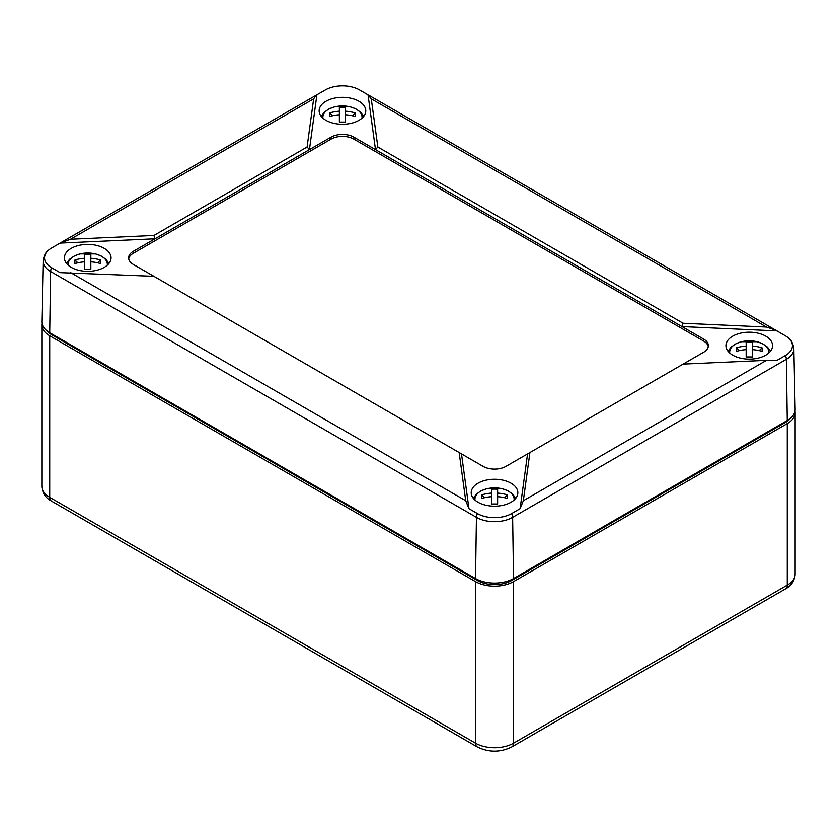 <?xml version="1.0" encoding="UTF-8"?>
<svg xmlns="http://www.w3.org/2000/svg" width="837" height="837" viewBox="0 0 837 837"><rect width="100%" height="100%" fill="white"/><g stroke="black" fill="none" stroke-linecap="round" stroke-linejoin="round"><path stroke-width="1.26" d="M41.986 323.27A26.878 15.516 0 0 0 41.85 324.808A26.878 15.516 0 0 0 49.728 335.783L475.531 581.621A26.878 15.516 0 0 0 513.541 581.621L787.272 423.585A26.878 15.516 0 0 0 795.15 412.61A26.878 15.516 0 0 0 795.014 411.072M46.809 330.72A24.2 13.967 0 0 0 51.622 334.685L477.425 580.522A24.2 13.967 0 0 0 511.648 580.522L785.378 422.486A24.2 13.967 0 0 0 790.191 418.521M766.514 360.318L683.086 364.105L505.946 466.387A16.133 9.312 0 0 1 483.127 466.387L459.157 452.545L465.728 500.714L468.971 508.676L477.446 513.573A24.168 13.957 0 0 0 511.627 513.573L520.101 508.676L523.345 500.714L766.514 360.318L776.882 360.423L785.357 355.526A24.168 13.957 0 0 0 788.192 337.761A24.168 13.957 0 0 0 785.357 335.794L775.575 330.102L766.514 327.058L371.272 98.86L377.843 147.03L375.499 149.624L368.029 94.853L359.554 89.957A24.168 13.957 0 0 0 325.373 89.957L316.26 95.177L313.655 98.86L307.085 147.03L309.428 149.624L154.991 238.796L60.118 243.107L70.486 239.256L153.914 235.469L154.991 238.796L133.365 251.278A16.133 9.312 0 0 0 128.636 257.869A16.133 9.312 0 0 0 133.365 264.45L153.914 276.315L60.118 272.632L51.643 267.735A6.455 3.725 120 0 0 50.638 271.512A25.581 14.773 0 0 1 43.147 260.882C43.953 255.536 45.836 251.895 48.808 249.96A24.168 13.957 0 0 0 51.643 267.735M377.843 147.03L683.086 323.26L682.009 326.587L353.873 137.142A16.133 9.312 0 0 0 331.054 137.142L331.054 139.12L133.365 253.255A16.133 9.312 0 0 0 128.731 258.853M683.086 323.26L766.514 327.058M776.882 330.897L682.009 326.587L703.635 339.079L703.635 341.057L353.873 139.12A16.133 9.312 0 0 0 331.054 139.12M529.915 452.545L523.345 500.714M520.101 508.676L527.572 453.895M461.501 453.895L468.971 508.676M459.157 452.545L153.914 276.315M153.914 235.469L307.085 147.03M316.899 94.853L309.428 149.624L331.054 137.142M371.272 98.86L368.029 94.853M325.97 120.319A23.321 13.465 0 0 0 351.174 123.29A23.321 13.465 0 0 0 365.779 111.07A23.321 13.465 0 0 0 342.459 97.343A23.321 13.465 0 0 0 319.148 111.07A23.321 13.465 0 0 0 325.97 120.319M71.25 267.38A23.321 13.465 0 0 0 96.443 270.351A23.321 13.465 0 0 0 111.059 258.141A23.321 13.465 0 0 0 87.739 244.404A23.321 13.465 0 0 0 64.428 258.141A23.321 13.465 0 0 0 71.25 267.38M43.147 260.882L41.85 321.544A26.878 15.516 0 0 0 49.728 332.718L475.531 578.545A26.878 15.516 0 0 0 513.541 578.545L787.272 420.509A26.878 15.516 180 0 0 795.15 409.345L793.853 348.684A25.581 14.773 180 0 1 786.361 359.314L787.272 420.509M60.118 243.107L51.643 247.993A24.168 13.957 0 0 0 48.808 249.96M732.773 355.181A23.321 13.465 0 0 0 757.966 358.152A23.321 13.465 0 0 0 772.572 345.932A23.321 13.465 0 0 0 749.261 332.195A23.321 13.465 0 0 0 725.941 345.932A23.321 13.465 0 0 0 732.773 355.181M708.269 346.654A16.133 9.312 0 0 0 703.635 341.057M703.635 339.079A16.133 9.312 0 0 1 708.364 345.66A16.133 9.312 0 0 1 703.635 352.251L683.086 364.105M478.042 502.242A23.321 13.465 0 0 0 503.246 505.213A23.321 13.465 0 0 0 517.852 492.993A23.321 13.465 0 0 0 494.541 479.266A23.321 13.465 0 0 0 471.221 492.993A23.321 13.465 0 0 0 478.042 502.242M739.353 350.619L736.466 347.794A35.395 13.11 55.7 0 0 736.466 351.362A37.508 30.624 0 0 1 746.165 349.636L746.165 356.97A35.395 9.05 0 0 1 752.348 356.97L752.348 349.636A37.508 30.624 0 0 1 762.057 351.362A35.395 13.11 -55.7 0 0 762.057 347.794L759.169 350.619M736.466 347.794A37.508 30.624 0 0 1 746.165 346.058L746.165 342.187A35.395 35.269 -0 0 1 752.348 342.187L752.348 346.058A37.508 30.624 0 0 1 762.057 347.794M746.165 346.058L746.165 349.636M752.348 346.058L752.348 349.636M484.633 497.68L481.735 494.855A35.395 13.11 55.7 0 0 481.735 498.423A37.508 30.624 -0 0 1 491.445 496.697L491.445 504.031A35.395 9.05 -0 0 1 497.628 504.031L497.628 496.697A37.508 30.624 -0 0 1 507.337 498.423A35.395 13.11 -55.7 0 0 507.337 494.855L504.439 497.68M507.337 494.855A37.508 30.624 -0 0 0 497.628 493.119L497.628 489.258A35.395 35.269 0 0 0 491.445 489.258L491.445 496.697M481.735 494.855A37.508 30.624 -0 0 1 491.445 493.119M497.628 493.119L497.628 496.697M77.831 262.818L74.943 259.993A35.395 13.11 55.7 0 0 74.943 263.571A37.508 30.624 0 0 1 84.652 261.835L84.652 269.169A35.395 9.05 0 0 1 90.835 269.169L90.835 261.835A37.508 30.624 0 0 1 100.534 263.571A35.395 13.11 -55.7 0 0 100.534 259.993L97.647 262.818M74.943 259.993A37.508 30.624 0 0 1 84.652 258.267L84.652 254.396A35.395 35.269 -0 0 1 90.835 254.396L90.835 258.267A37.508 30.624 0 0 1 100.534 259.993M84.652 258.267L84.652 261.835M90.835 258.267L90.835 261.835M332.561 115.757L329.663 112.932A35.395 13.11 55.7 0 0 329.663 116.5A37.508 30.624 -0 0 1 339.372 114.774L339.372 122.108A35.395 9.05 -0 0 1 345.555 122.108L345.555 114.774A37.508 30.624 -0 0 1 355.265 116.5A35.395 13.11 -55.7 0 0 355.265 112.932L352.367 115.757M355.265 112.932A37.508 30.624 -0 0 0 345.555 111.206L345.555 107.335A35.395 35.269 0 0 0 339.372 107.335L339.372 114.774M329.663 112.932A37.508 30.624 -0 0 1 339.372 111.206M345.555 111.206L345.555 114.774M475.531 581.621L475.531 743.172A26.878 15.516 0 0 0 513.541 743.172L513.541 581.621M49.728 335.783L49.728 497.335L475.531 743.172A8.067 4.656 120 0 0 477.195 746.866C488.756 752.536 500.317 752.536 511.878 746.866A8.067 4.656 -120 0 0 513.541 743.172L787.272 585.136L787.272 423.585M795.15 412.61L795.15 574.161A26.878 15.516 180 0 1 787.272 585.136A8.067 4.656 -120 0 1 785.608 588.829L511.878 746.866M41.85 324.808L41.85 486.36A26.878 15.516 0 0 0 49.728 497.335A8.067 4.656 120 0 0 51.392 501.028L477.195 746.866M51.622 334.685L51.622 333.806M477.425 580.522L477.425 579.549M511.648 580.522L511.648 579.549M785.378 422.486L785.378 421.607M70.486 239.256L313.655 98.86M465.728 500.714L70.486 272.527M477.446 513.573A6.455 3.725 120 0 0 476.441 517.35A25.581 14.773 0 0 0 512.631 517.35L786.361 359.314A6.455 3.725 -120 0 0 785.357 355.526M511.627 513.573A6.455 3.725 60 0 1 512.631 517.35L513.541 578.545M475.531 578.545L476.441 517.35L50.638 271.512L49.728 332.718M133.365 251.278L133.365 253.255M353.873 137.142L353.873 139.12M729.718 353.005A19.607 11.32 180 0 1 749.261 340.816A19.607 11.32 180 0 1 768.805 353.005M474.997 500.066A19.607 11.32 180 0 1 474.935 499.197A19.607 11.32 180 0 1 489.938 488.201A19.607 11.32 180 0 1 514.085 500.066M68.195 265.203A19.607 11.32 180 0 1 87.739 253.025A19.607 11.32 180 0 1 107.282 265.203M322.915 118.143A19.607 11.32 180 0 1 322.862 117.274A19.607 11.32 180 0 1 337.866 106.278A19.607 11.32 180 0 1 362.002 118.143M41.85 486.36C42.478 493.119 45.658 498.005 51.392 501.028M795.15 574.161C794.522 580.909 791.342 585.806 785.608 588.829M793.853 348.684C793.047 343.337 791.164 339.696 788.192 337.761M368.667 95.177L775.575 330.102M316.26 95.177L61.425 242.301M728.075 351.289L731.025 347.104L736.162 343.588L741.53 341.705L757.014 341.716L762.507 343.662L767.508 347.125L770.448 351.289M515.728 498.35L512.767 494.165L507.63 490.649L502.263 488.766L486.778 488.777L481.296 490.723L476.295 494.186L473.344 498.35M66.552 263.488L69.513 259.313L74.65 255.787L80.017 253.904L95.502 253.914L100.984 255.86L105.985 259.324L108.925 263.488M363.656 116.427L360.695 112.252L355.558 108.726L350.19 106.843L334.706 106.854L329.223 108.8L324.212 112.263L321.272 116.427"/></g></svg>
